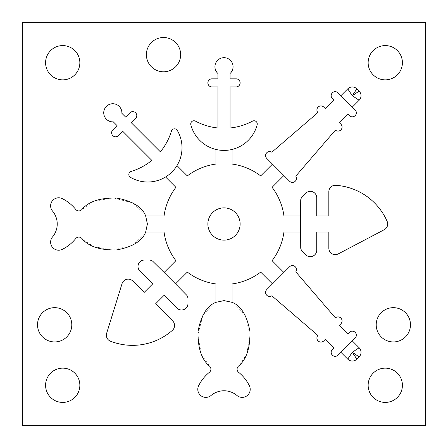 <?xml version="1.0" encoding="UTF-8"?>
<svg xmlns="http://www.w3.org/2000/svg" width="448" height="448" viewBox="0 0 448 448"><rect width="100%" height="100%" fill="white"/><g stroke="black" fill="none" stroke-linecap="round" stroke-linejoin="round"><path stroke-width="0.34" stroke-dasharray="2.24 1.68" d="M305.721 254.772L302.495 251.546A6.451 6.451 0 0 1 300.72 248.192L300.72 199.808A6.451 6.451 0 0 1 302.495 196.454L305.721 193.228A6.451 6.451 0 0 1 316.736 197.792L316.736 215.936L328.832 215.936L328.832 191.744A6.451 6.451 0 0 1 335.703 185.304A60.48 60.48 0 0 1 387.156 221.413A6.451 6.451 0 0 1 384.255 229.706L338.29 253.898A6.451 6.451 0 0 1 328.832 248.192L328.832 232.064L316.736 232.064L316.736 250.208A6.451 6.451 0 0 1 305.721 254.772M339.466 122.786L340.894 124.214A4.032 4.032 0 0 1 340.894 129.914A4.032 4.032 0 0 1 335.412 130.122L295.786 176.159A4.032 4.032 0 0 1 289.576 181.233L266.767 158.424A4.032 4.032 0 0 1 271.841 152.214L317.878 112.588A4.032 4.032 0 0 1 318.192 107.005A4.032 4.032 0 0 1 323.786 107.106L325.214 108.534L333.766 99.977L332.338 98.554A4.032 4.032 0 0 1 332.338 92.854A4.032 4.032 0 0 1 338.044 92.854L355.146 109.956A4.032 4.032 0 0 1 355.146 115.662A4.032 4.032 0 0 1 349.446 115.662L348.023 114.234L339.466 122.786M113.316 121.867A9.072 9.072 0 0 1 106.394 106.394A9.072 9.072 0 0 1 121.867 113.316L125.636 117.085L129.914 112.806A4.032 4.032 0 0 1 135.615 112.806A4.032 4.032 0 0 1 135.615 118.513L131.342 122.786L160.384 151.833A60.48 60.48 0 0 0 171.438 131.107A3.226 3.226 0 0 1 177.307 130.413A34.272 34.272 0 0 1 130.413 177.307A3.226 3.226 0 0 1 131.107 171.438A60.48 60.48 0 0 0 151.833 160.384L122.786 131.342L118.513 135.615A4.032 4.032 0 0 1 112.806 135.615A4.032 4.032 0 0 1 112.806 129.914L117.085 125.636L113.316 121.867M165.586 176.988L175.913 187.32A60.48 60.48 0 0 0 164.058 215.936L145.662 215.936L147.392 224L145.662 232.064L164.058 232.064A60.48 60.48 0 0 0 175.913 260.68L164.13 272.468M175.532 283.87L187.32 272.087A60.48 60.48 0 0 0 215.936 283.942L215.936 302.338L224 300.608L232.064 302.338L232.064 283.942A60.48 60.48 0 0 0 260.68 272.087L272.468 283.87M349.446 332.338A4.032 4.032 0 0 1 355.146 332.338A4.032 4.032 0 0 1 355.146 338.044L338.044 355.146A4.032 4.032 0 0 1 332.338 355.146A4.032 4.032 0 0 1 332.338 349.446L333.766 348.023L325.214 339.466L323.786 340.894A4.032 4.032 0 0 1 318.086 340.894A4.032 4.032 0 0 1 317.878 335.412L271.841 295.786A4.032 4.032 0 0 1 266.767 289.576L289.576 266.767A4.032 4.032 0 0 1 295.786 271.841L335.412 317.878A4.032 4.032 0 0 1 340.995 318.192A4.032 4.032 0 0 1 340.894 323.786L339.466 325.214L348.023 333.766L349.446 332.338M37.52 324.8A17.136 17.136 0 0 0 54.656 341.936A17.136 17.136 0 0 0 71.792 324.8A17.136 17.136 0 0 0 54.656 307.664A17.136 17.136 0 0 0 37.52 324.8M236.096 86.912L230.048 86.912L230.048 127.988A60.48 60.48 0 0 0 252.515 121.145A3.226 3.226 0 0 1 257.158 124.807A34.272 34.272 0 0 1 190.842 124.807A3.226 3.226 0 0 1 195.485 121.145A60.48 60.48 0 0 0 217.952 127.988L217.952 86.912L211.904 86.912A4.032 4.032 0 0 1 207.872 82.88A4.032 4.032 0 0 1 211.904 78.848L217.952 78.848L217.952 73.511A9.072 9.072 0 0 1 224 57.68A9.072 9.072 0 0 1 230.048 73.511L230.048 78.848L236.096 78.848A4.032 4.032 0 0 1 240.128 82.88A4.032 4.032 0 0 1 236.096 86.912M144.928 233.559L133.168 244.933L112.941 250.191L93.57 246.596L81.844 238.431A4.032 4.032 0 0 0 75.712 238.594A40.32 40.32 0 0 1 62.272 249.368A8.064 8.064 0 0 1 52.511 236.958A20.16 20.16 0 0 0 52.511 211.042A8.064 8.064 0 0 1 62.272 198.632A40.32 40.32 0 0 1 75.712 209.406A4.032 4.032 0 0 0 81.844 209.569L93.57 201.404L112.941 197.809L133.168 203.067L144.928 214.441M139.894 261.918A6.451 6.451 0 0 1 144.458 260.03L149.016 260.03A6.451 6.451 0 0 1 152.645 261.145L186.855 295.355A6.451 6.451 0 0 1 187.97 298.984L187.97 303.542A6.451 6.451 0 0 1 176.96 308.106L164.13 295.277L155.574 303.828L172.682 320.936A6.451 6.451 0 0 1 172.374 330.35A60.48 60.48 0 0 1 110.46 341.197A6.451 6.451 0 0 1 106.646 333.278L122.041 283.668A6.451 6.451 0 0 1 132.765 281.019L144.172 292.426L152.723 283.87L139.894 271.04A6.451 6.451 0 0 1 139.894 261.918M425.6 22.4L22.4 22.4L22.4 425.6L425.6 425.6L425.6 22.4M233.559 303.072L244.933 314.832L250.191 335.059L246.596 354.43L238.431 366.156A4.032 4.032 0 0 0 238.594 372.288A40.32 40.32 0 0 1 249.368 385.728A8.064 8.064 0 0 1 236.958 395.489A20.16 20.16 0 0 0 211.042 395.489A8.064 8.064 0 0 1 198.632 385.728A40.32 40.32 0 0 1 209.406 372.288A4.032 4.032 0 0 0 209.569 366.156L201.404 354.43L197.809 335.059L203.067 314.832L214.441 303.072M283.87 272.468L272.087 260.68A60.48 60.48 0 0 0 283.942 232.064L300.608 232.064M79.856 385.28A17.136 17.136 0 0 1 62.72 402.416A17.136 17.136 0 0 1 45.584 385.28A17.136 17.136 0 0 1 62.72 368.144A17.136 17.136 0 0 1 79.856 385.28M272.468 164.13L260.68 175.913A60.48 60.48 0 0 0 232.064 164.058L232.064 149.453M215.936 149.453L215.936 164.058A60.48 60.48 0 0 0 187.32 175.913L176.988 165.586M376.208 324.8A17.136 17.136 0 0 0 393.344 341.936A17.136 17.136 0 0 0 410.48 324.8A17.136 17.136 0 0 0 393.344 307.664A17.136 17.136 0 0 0 376.208 324.8M79.856 62.72A17.136 17.136 0 0 1 62.72 79.856A17.136 17.136 0 0 1 45.584 62.72A17.136 17.136 0 0 1 62.72 45.584A17.136 17.136 0 0 1 79.856 62.72M300.608 215.936L283.942 215.936A60.48 60.48 0 0 0 272.087 187.32L283.87 175.532M180.656 54.656A17.136 17.136 0 0 0 163.52 37.52A17.136 17.136 0 0 0 146.384 54.656A17.136 17.136 0 0 0 163.52 71.792A17.136 17.136 0 0 0 180.656 54.656M402.416 385.28A17.136 17.136 0 0 1 385.28 402.416A17.136 17.136 0 0 1 368.144 385.28A17.136 17.136 0 0 1 385.28 368.144A17.136 17.136 0 0 1 402.416 385.28M402.416 62.72A17.136 17.136 0 0 1 385.28 79.856A17.136 17.136 0 0 1 368.144 62.72A17.136 17.136 0 0 1 385.28 45.584A17.136 17.136 0 0 1 402.416 62.72M207.872 224A16.128 16.128 0 0 1 224 207.872A16.128 16.128 0 0 1 240.128 224A16.128 16.128 0 0 1 224 240.128A16.128 16.128 0 0 1 207.872 224"/><path stroke-width="0.67" d="M300.608 215.936L300.72 199.808A6.451 6.451 0 0 1 302.495 196.454L305.721 193.228A6.451 6.451 0 0 1 316.736 197.792L316.736 215.936L328.832 215.936L328.832 191.744A6.451 6.451 0 0 1 335.703 185.304A60.48 60.48 0 0 1 387.156 221.413A6.451 6.451 0 0 1 384.255 229.706L338.29 253.898A6.451 6.451 0 0 1 328.832 248.192L328.832 232.064L316.736 232.064L316.736 250.208A6.451 6.451 0 0 1 305.721 254.772L302.495 251.546A6.451 6.451 0 0 1 300.72 248.192L300.608 215.936L283.942 215.936A60.48 60.48 0 0 0 272.087 187.32L283.87 175.532L272.468 164.13L260.68 175.913A60.48 60.48 0 0 0 232.064 164.058L232.064 149.453A34.272 34.272 0 0 1 215.936 149.453L215.936 164.058A60.48 60.48 0 0 0 187.32 175.913L176.988 165.586A34.272 34.272 0 0 1 165.586 176.988L175.913 187.32A60.48 60.48 0 0 0 164.058 215.936L145.662 215.936L147.392 224L145.662 232.064L164.058 232.064A60.48 60.48 0 0 0 175.913 260.68L164.13 272.468L175.532 283.87L187.32 272.087A60.48 60.48 0 0 0 215.936 283.942L215.936 302.338L224 300.608L232.064 302.338L232.064 283.942A60.48 60.48 0 0 0 260.68 272.087L272.468 283.87L283.87 272.468L272.087 260.68A60.48 60.48 0 0 0 283.942 232.064L300.608 232.064M71.792 324.8A17.136 17.136 0 0 0 54.656 307.664A17.136 17.136 0 0 0 37.52 324.8A17.136 17.136 0 0 0 54.656 341.936A17.136 17.136 0 0 0 71.792 324.8M410.48 324.8A17.136 17.136 0 0 0 393.344 307.664A17.136 17.136 0 0 0 376.208 324.8A17.136 17.136 0 0 0 393.344 341.936A17.136 17.136 0 0 0 410.48 324.8M180.656 54.656A17.136 17.136 0 0 0 163.52 37.52A17.136 17.136 0 0 0 146.384 54.656A17.136 17.136 0 0 0 163.52 71.792A17.136 17.136 0 0 0 180.656 54.656M402.416 385.28A17.136 17.136 0 0 1 385.28 402.416A17.136 17.136 0 0 1 368.144 385.28A17.136 17.136 0 0 1 385.28 368.144A17.136 17.136 0 0 1 402.416 385.28M402.416 62.72A17.136 17.136 0 0 1 385.28 79.856A17.136 17.136 0 0 1 368.144 62.72A17.136 17.136 0 0 1 385.28 45.584A17.136 17.136 0 0 1 402.416 62.72M22.4 22.4L22.4 425.6L425.6 425.6L425.6 22.4L22.4 22.4M283.87 272.468L289.576 266.767A4.032 4.032 0 0 1 295.786 271.841L335.412 317.878A4.032 4.032 0 0 1 340.995 318.192A4.032 4.032 0 0 1 340.894 323.786L339.466 325.214L348.023 333.766L349.446 332.338A4.032 4.032 0 0 1 355.146 332.338A4.032 4.032 0 0 1 355.146 338.044L352.296 340.894L359.139 347.738A6.451 6.451 0 0 1 359.139 356.86L356.86 359.139A6.451 6.451 0 0 1 347.738 359.139L340.894 352.296L338.044 355.146A4.032 4.032 0 0 1 332.338 355.146A4.032 4.032 0 0 1 332.338 349.446L333.766 348.023L325.214 339.466L323.786 340.894A4.032 4.032 0 0 1 318.086 340.894A4.032 4.032 0 0 1 317.878 335.412L271.841 295.786A4.032 4.032 0 0 1 266.767 289.576L272.468 283.87M233.559 303.072L232.064 302.338C241.041 305.754 247.01 315.482 249.967 331.52C250.264 348.051 246.417 359.593 238.431 366.156A4.032 4.032 0 0 0 238.594 372.288A40.32 40.32 0 0 1 249.368 385.728A8.064 8.064 0 0 1 236.958 395.489A20.16 20.16 0 0 0 211.042 395.489A8.064 8.064 0 0 1 198.632 385.728A40.32 40.32 0 0 1 209.406 372.288A4.032 4.032 0 0 0 209.569 366.156C201.583 359.593 197.736 348.051 198.033 331.52C200.99 315.482 206.959 305.754 215.936 302.338L214.441 303.072M175.532 283.87L186.855 295.355A6.451 6.451 0 0 1 187.97 298.984L187.97 303.542A6.451 6.451 0 0 1 176.96 308.106L164.13 295.277L155.574 303.828L172.682 320.936A6.451 6.451 0 0 1 172.374 330.35A60.48 60.48 0 0 1 110.46 341.197A6.451 6.451 0 0 1 106.646 333.278L122.041 283.668A6.451 6.451 0 0 1 132.765 281.019L144.172 292.426L152.723 283.87L139.894 271.04A6.451 6.451 0 0 1 144.458 260.03L149.016 260.03A6.451 6.451 0 0 1 152.645 261.145L164.13 272.468M144.928 233.559L145.662 232.064C142.246 241.041 132.518 247.01 116.48 249.967C99.949 250.264 88.407 246.417 81.844 238.431A4.032 4.032 0 0 0 75.712 238.594A40.32 40.32 0 0 1 62.272 249.368A8.064 8.064 0 0 1 52.511 236.958A20.16 20.16 0 0 0 52.511 211.042A8.064 8.064 0 0 1 62.272 198.632A40.32 40.32 0 0 1 75.712 209.406A4.032 4.032 0 0 0 81.844 209.569C88.407 201.583 99.949 197.736 116.48 198.033C132.518 200.99 142.246 206.959 145.662 215.936L144.928 214.441M165.586 176.988A34.272 34.272 0 0 1 130.413 177.307A3.226 3.226 0 0 1 131.107 171.438A60.48 60.48 0 0 0 151.833 160.384L122.786 131.342L118.513 135.615A4.032 4.032 0 0 1 112.806 135.615A4.032 4.032 0 0 1 112.806 129.914L117.085 125.636L113.316 121.867A9.072 9.072 0 0 1 106.394 106.394A9.072 9.072 0 0 1 121.867 113.316L125.636 117.085L129.914 112.806A4.032 4.032 0 0 1 135.615 112.806A4.032 4.032 0 0 1 135.615 118.513L131.342 122.786L160.384 151.833A60.48 60.48 0 0 0 171.438 131.107A3.226 3.226 0 0 1 177.307 130.413A34.272 34.272 0 0 1 176.988 165.586M215.936 149.453A34.272 34.272 0 0 1 190.842 124.807A3.226 3.226 0 0 1 195.485 121.145A60.48 60.48 0 0 0 217.952 127.988L217.952 86.912L211.904 86.912A4.032 4.032 0 0 1 207.872 82.88A4.032 4.032 0 0 1 211.904 78.848L217.952 78.848L217.952 73.511A9.072 9.072 0 0 1 224 57.68A9.072 9.072 0 0 1 230.048 73.511L230.048 78.848L236.096 78.848A4.032 4.032 0 0 1 240.128 82.88A4.032 4.032 0 0 1 236.096 86.912L230.048 86.912L230.048 127.988A60.48 60.48 0 0 0 252.515 121.145A3.226 3.226 0 0 1 257.158 124.807A34.272 34.272 0 0 1 232.064 149.453M272.468 164.13L266.767 158.424A4.032 4.032 0 0 1 271.841 152.214L317.878 112.588A4.032 4.032 0 0 1 318.192 107.005A4.032 4.032 0 0 1 323.786 107.106L325.214 108.534L333.766 99.977L332.338 98.554A4.032 4.032 0 0 1 332.338 92.854A4.032 4.032 0 0 1 338.044 92.854L340.894 95.704L347.738 88.861A6.451 6.451 0 0 1 356.86 88.861L359.139 91.14A6.451 6.451 0 0 1 359.139 100.262L352.296 107.106L355.146 109.956A4.032 4.032 0 0 1 355.146 115.662A4.032 4.032 0 0 1 349.446 115.662L348.023 114.234L339.466 122.786L340.894 124.214A4.032 4.032 0 0 1 340.894 129.914A4.032 4.032 0 0 1 335.412 130.122L295.786 176.159A4.032 4.032 0 0 1 289.576 181.233L283.87 175.532M79.856 62.72A17.136 17.136 0 0 1 62.72 79.856A17.136 17.136 0 0 1 45.584 62.72A17.136 17.136 0 0 1 62.72 45.584A17.136 17.136 0 0 1 79.856 62.72M79.856 385.28A17.136 17.136 0 0 1 62.72 402.416A17.136 17.136 0 0 1 45.584 385.28A17.136 17.136 0 0 1 62.72 368.144A17.136 17.136 0 0 1 79.856 385.28M359.139 91.14L352.296 95.704L356.86 88.861M340.894 95.704L352.296 107.106M352.296 340.894L340.894 352.296M347.738 359.139L352.296 352.296L359.139 347.738M359.139 100.262L352.296 95.704L347.738 88.861M356.86 359.139L352.296 352.296L359.139 356.86M207.872 224A16.128 16.128 0 0 0 224 240.128A16.128 16.128 0 0 0 240.128 224A16.128 16.128 0 0 0 224 207.872A16.128 16.128 0 0 0 207.872 224"/></g></svg>
